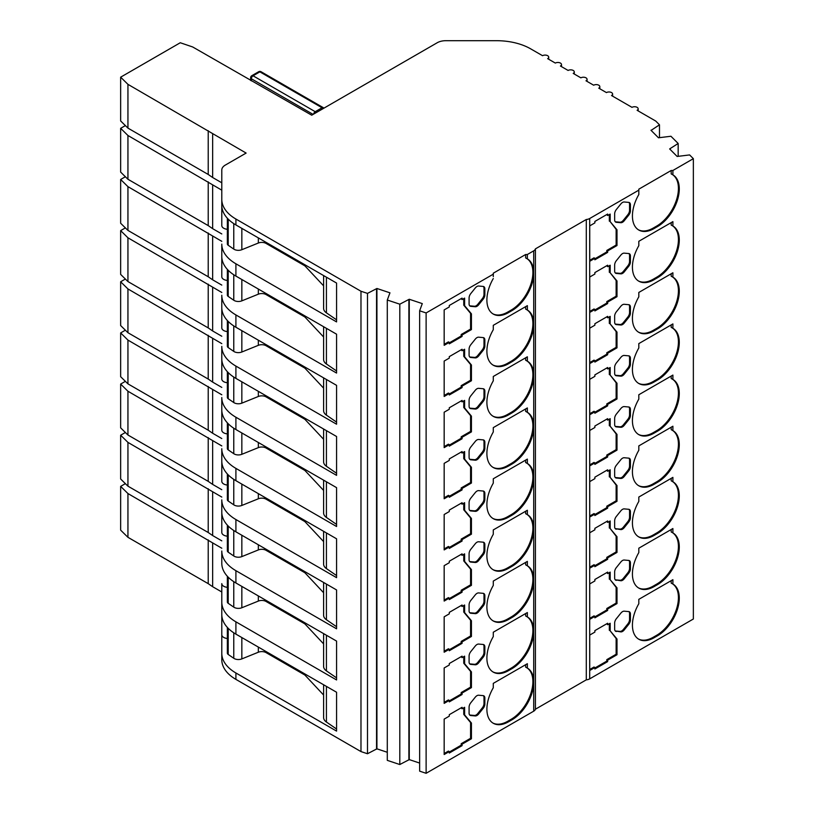 <?xml version="1.0" encoding="UTF-8"?>
<svg xmlns="http://www.w3.org/2000/svg" width="814" height="814" viewBox="0 0 814 814"><rect width="100%" height="100%" fill="white"/><g stroke="black" fill="none" stroke-linecap="round" stroke-linejoin="round"><path stroke-width="1.22" d="M672.893 584.045A30.718 17.735 -60 0 1 672.924 584.055A30.718 17.735 -60 0 1 679.283 598.117A30.718 17.735 -60 0 1 657.559 635.744L654.151 637.708A30.718 17.735 -60 0 1 638.797 639.234A30.718 17.735 -60 0 1 638.817 603.713L638.817 599.348L672.893 579.68L672.893 584.045L671.194 583.109L671.194 580.657M638.369 638.98A30.718 17.735 120 0 0 653.296 637.22L656.705 635.256A30.718 17.735 120 0 0 678.428 597.629A30.718 17.735 120 0 0 672.354 583.74M476.963 695.685A4.823 2.778 120 0 0 475.264 697.191L470.787 702.757A4.823 2.778 120 0 0 469.088 707.152L469.088 713.115A4.823 2.778 120 0 0 470.085 715.323A4.823 2.778 120 0 0 470.787 715.537L475.264 715.933A4.823 2.778 120 0 0 478.673 713.97L483.14 708.404A4.823 2.778 120 0 0 484.849 704.018L484.849 698.056A4.823 2.778 120 0 0 483.842 695.848A4.823 2.778 120 0 0 483.14 695.624L478.673 695.227A4.823 2.778 120 0 0 476.963 695.685M227.36 638.481A6.502 3.755 180 0 1 223.697 637.413A6.502 3.755 180 0 1 221.795 634.757L221.795 659.706A48.189 27.818 180 0 0 235.907 679.375L235.907 672.985L336.569 731.104L336.569 692.246L235.907 634.126L235.907 621.835L336.569 679.955L336.569 641.096L235.907 582.977L235.907 570.685L336.569 628.805L336.569 589.947L235.907 531.827L235.907 519.536L336.569 577.655L336.569 538.797L235.907 480.677L235.907 468.386L336.569 526.505L336.569 487.647L235.907 429.538L235.907 417.236L336.569 475.356L336.569 436.497L235.907 378.388L235.907 366.086L336.569 424.206L336.569 385.348L235.907 327.238L235.907 314.937L336.569 373.056L336.569 334.198L235.907 276.088L235.907 263.787L336.569 321.906L336.569 283.058L235.907 224.939L235.907 219.037L360.978 291.249L367.49 293.396L376.923 288.482L376.923 748.829L367.49 753.744L360.978 751.587L235.907 679.375M227.36 587.332A6.502 3.755 180 0 1 223.697 586.263A6.502 3.755 180 0 1 221.795 583.618L221.795 634.757M233.771 632.814L233.771 658.282A6.024 3.48 0 0 0 234.117 658.506A6.024 3.48 0 0 0 241.839 658.902L241.839 637.555M672.893 532.895A30.718 17.735 -60 0 1 672.924 532.905A30.718 17.735 -60 0 1 679.283 546.967A30.718 17.735 -60 0 1 657.559 584.594L654.151 586.558A30.718 17.735 -60 0 1 638.797 588.084A30.718 17.735 -60 0 1 638.817 552.564L638.817 548.198L672.893 528.53L672.893 532.895L671.194 531.959L671.194 529.507M638.369 587.83A30.718 17.735 120 0 0 653.296 586.07L656.705 584.106A30.718 17.735 120 0 0 678.428 546.479A30.718 17.735 120 0 0 672.354 532.59M476.963 644.535A4.823 2.778 120 0 0 475.264 646.041L470.787 651.607A4.823 2.778 120 0 0 469.088 656.003L469.088 661.965A4.823 2.778 120 0 0 470.085 664.173A4.823 2.778 120 0 0 470.787 664.387L475.264 664.784A4.823 2.778 120 0 0 478.673 662.82L483.14 657.254A4.823 2.778 120 0 0 484.849 652.869L484.849 646.906A4.823 2.778 120 0 0 483.842 644.698A4.823 2.778 120 0 0 483.14 644.474L478.673 644.078A4.823 2.778 120 0 0 476.963 644.535M221.795 630.341L221.795 583.618M233.771 581.664L233.771 607.132A6.024 3.48 0 0 0 234.117 607.356A6.024 3.48 0 0 0 241.839 607.753L241.839 586.406M672.893 481.746A30.718 17.735 -60 0 1 672.924 481.756A30.718 17.735 -60 0 1 679.283 495.818A30.718 17.735 -60 0 1 657.559 533.445L654.151 535.409A30.718 17.735 -60 0 1 638.797 536.935A30.718 17.735 -60 0 1 638.817 501.414L638.817 497.049L672.893 477.38L672.893 481.746L671.194 480.809L671.194 478.357M638.369 536.68A30.718 17.735 120 0 0 653.296 534.92L656.705 532.956A30.718 17.735 120 0 0 678.428 495.329A30.718 17.735 120 0 0 672.354 481.44M476.963 593.386A4.823 2.778 120 0 0 475.264 594.902L470.787 600.457A4.823 2.778 120 0 0 469.088 604.853L469.088 610.815A4.823 2.778 120 0 0 470.085 613.023A4.823 2.778 120 0 0 470.787 613.237L475.264 613.634A4.823 2.778 120 0 0 478.673 611.67L483.14 606.104A4.823 2.778 120 0 0 484.849 601.719L484.849 595.756A4.823 2.778 120 0 0 483.842 593.548A4.823 2.778 120 0 0 483.14 593.325L478.673 592.928A4.823 2.778 120 0 0 476.963 593.386M227.36 536.182A6.502 3.755 180 0 1 223.697 535.113A6.502 3.755 180 0 1 221.795 532.468L221.795 512.159L221.795 532.468M233.771 530.514L233.771 555.982A6.024 3.48 0 0 0 234.117 556.206A6.024 3.48 0 0 0 241.839 556.603L241.839 535.256M672.893 430.596A30.718 17.735 -60 0 1 672.924 430.606A30.718 17.735 -60 0 1 679.283 444.668A30.718 17.735 -60 0 1 657.559 482.295L654.151 484.259A30.718 17.735 -60 0 1 638.797 485.785A30.718 17.735 -60 0 1 638.817 450.264L638.817 445.899L672.893 426.231L672.893 430.596L671.194 429.67L671.194 427.208M638.369 485.531A30.718 17.735 120 0 0 653.296 483.77L656.705 481.807A30.718 17.735 120 0 0 678.428 444.179A30.718 17.735 120 0 0 672.354 430.291M476.963 542.236A4.823 2.778 120 0 0 475.264 543.752L470.787 549.308A4.823 2.778 120 0 0 469.088 553.703L469.088 559.666A4.823 2.778 120 0 0 470.085 561.874A4.823 2.778 120 0 0 470.787 562.087L475.264 562.484A4.823 2.778 120 0 0 478.673 560.52L483.14 554.955A4.823 2.778 120 0 0 484.849 550.569L484.849 544.607A4.823 2.778 120 0 0 483.842 542.399A4.823 2.778 120 0 0 483.14 542.175L478.673 541.778A4.823 2.778 120 0 0 476.963 542.236M227.36 485.032A6.502 3.755 180 0 1 223.697 483.974A6.502 3.755 180 0 1 221.795 481.318L221.795 461.009L221.795 481.318M233.771 479.365L233.771 504.833A6.024 3.48 0 0 0 234.117 505.056A6.024 3.48 0 0 0 241.839 505.453L241.839 484.106M672.893 379.446A30.718 17.735 -60 0 1 672.924 379.456A30.718 17.735 -60 0 1 679.283 393.518A30.718 17.735 -60 0 1 657.559 431.145L654.151 433.109A30.718 17.735 -60 0 1 638.797 434.635A30.718 17.735 -60 0 1 638.817 399.114L638.817 394.749L672.893 375.081L672.893 379.446L671.194 378.52L671.194 376.068M638.369 434.381A30.718 17.735 120 0 0 653.296 432.621L656.705 430.657A30.718 17.735 120 0 0 678.428 393.03A30.718 17.735 120 0 0 672.354 379.141M476.963 491.086A4.823 2.778 120 0 0 475.264 492.602L470.787 498.158A4.823 2.778 120 0 0 469.088 502.553L469.088 508.516A4.823 2.778 120 0 0 470.085 510.724A4.823 2.778 120 0 0 470.787 510.938L475.264 511.334A4.823 2.778 120 0 0 478.673 509.371L483.14 503.805A4.823 2.778 120 0 0 484.849 499.42L484.849 493.457A4.823 2.778 120 0 0 483.842 491.249A4.823 2.778 120 0 0 483.14 491.035L478.673 490.628A4.823 2.778 120 0 0 476.963 491.086M227.36 433.882A6.502 3.755 180 0 1 223.697 432.824A6.502 3.755 180 0 1 221.795 430.168L221.795 409.859L221.795 430.168M233.771 428.215L233.771 453.693A6.024 3.48 0 0 0 234.117 453.917A6.024 3.48 0 0 0 241.839 454.304L241.839 432.956M672.893 328.296A30.718 17.735 -60 0 1 672.924 328.307A30.718 17.735 -60 0 1 679.283 342.379A30.718 17.735 -60 0 1 657.559 379.996L654.151 381.969A30.718 17.735 -60 0 1 638.797 383.486A30.718 17.735 -60 0 1 638.817 347.965L638.817 343.6L672.893 323.931L672.893 328.296L671.194 327.37L671.194 324.918M638.369 383.231A30.718 17.735 120 0 0 653.296 381.471L656.705 379.507A30.718 17.735 120 0 0 678.428 341.88A30.718 17.735 120 0 0 672.354 327.991M476.963 439.936A4.823 2.778 120 0 0 475.264 441.453L470.787 447.008A4.823 2.778 120 0 0 469.088 451.404L469.088 457.366A4.823 2.778 120 0 0 470.085 459.574A4.823 2.778 120 0 0 470.787 459.788L475.264 460.195A4.823 2.778 120 0 0 478.673 458.221L483.14 452.655A4.823 2.778 120 0 0 484.849 448.27L484.849 442.307A4.823 2.778 120 0 0 483.842 440.099A4.823 2.778 120 0 0 483.14 439.886L478.673 439.479A4.823 2.778 120 0 0 476.963 439.936M227.36 382.733A6.502 3.755 180 0 1 223.697 381.674A6.502 3.755 180 0 1 221.795 379.019L221.795 358.709L221.795 379.019M233.771 377.065L233.771 402.543A6.024 3.48 0 0 0 234.117 402.767A6.024 3.48 0 0 0 241.839 403.154L241.839 381.807M672.893 277.147A30.718 17.735 -60 0 1 672.924 277.157A30.718 17.735 -60 0 1 679.283 291.229A30.718 17.735 -60 0 1 657.559 328.846L654.151 330.82A30.718 17.735 -60 0 1 638.797 332.336A30.718 17.735 -60 0 1 638.817 296.815L638.817 292.45L672.893 272.782L672.893 277.147L671.194 276.221L671.194 273.769M638.369 332.081A30.718 17.735 120 0 0 653.296 330.321L656.705 328.357A30.718 17.735 120 0 0 678.428 290.73A30.718 17.735 120 0 0 672.354 276.841M476.963 388.787A4.823 2.778 120 0 0 475.264 390.303L470.787 395.858A4.823 2.778 120 0 0 469.088 400.254L469.088 406.217A4.823 2.778 120 0 0 470.085 408.425A4.823 2.778 120 0 0 470.787 408.638L475.264 409.045A4.823 2.778 120 0 0 478.673 407.071L483.14 401.506A4.823 2.778 120 0 0 484.849 397.12L484.849 391.158A4.823 2.778 120 0 0 483.842 388.95A4.823 2.778 120 0 0 483.14 388.736L478.673 388.329A4.823 2.778 120 0 0 476.963 388.787M227.36 331.583A6.502 3.755 180 0 1 223.697 330.525A6.502 3.755 180 0 1 221.795 327.869L221.795 307.56L221.795 327.869M233.771 325.915L233.771 351.394A6.024 3.48 0 0 0 234.117 351.617A6.024 3.48 0 0 0 241.839 352.004L241.839 330.657M672.893 225.997A30.718 17.735 -60 0 1 672.924 226.007A30.718 17.735 -60 0 1 679.283 240.079A30.718 17.735 -60 0 1 657.559 277.696L654.151 279.67A30.718 17.735 -60 0 1 638.797 281.186A30.718 17.735 -60 0 1 638.817 245.665L638.817 241.3L672.893 221.632L672.893 225.997L671.194 225.071L671.194 222.619M638.369 280.932A30.718 17.735 120 0 0 653.296 279.171L656.705 277.208A30.718 17.735 120 0 0 678.428 239.581A30.718 17.735 120 0 0 672.354 225.692M476.963 337.637A4.823 2.778 120 0 0 475.264 339.153L470.787 344.719A4.823 2.778 120 0 0 469.088 349.104L469.088 355.067A4.823 2.778 120 0 0 470.085 357.275A4.823 2.778 120 0 0 470.787 357.488L475.264 357.895A4.823 2.778 120 0 0 478.673 355.922L483.14 350.356A4.823 2.778 120 0 0 484.849 345.97L484.849 340.008A4.823 2.778 120 0 0 483.842 337.8A4.823 2.778 120 0 0 483.14 337.586L478.673 337.179A4.823 2.778 120 0 0 476.963 337.637M227.36 280.433A6.502 3.755 180 0 1 223.697 279.375A6.502 3.755 180 0 1 221.795 276.719L221.795 256.41L221.795 276.719M233.771 274.766L233.771 300.244A6.024 3.48 0 0 0 234.117 300.468A6.024 3.48 0 0 0 241.839 300.854L241.839 279.507M672.893 170.482L672.893 174.847L671.194 173.921L671.194 170.482L672.893 170.482L693.355 158.669L689.611 154.925L677.156 156.461L669.637 148.931L678.164 143.478L670.94 136.253L658.495 137.79L650.966 130.26L651.597 130.057L651.597 130.891M672.893 174.847A30.718 17.735 -60 0 1 672.924 174.868A30.718 17.735 -60 0 1 679.283 188.929A30.718 17.735 -60 0 1 657.559 226.546L654.151 228.52A30.718 17.735 -60 0 1 638.797 230.036A30.718 17.735 -60 0 1 638.817 194.515L638.817 189.174L671.194 170.482M638.369 229.782A30.718 17.735 120 0 0 653.296 228.022L656.705 226.058A30.718 17.735 120 0 0 678.428 188.431A30.718 17.735 120 0 0 672.354 174.542M476.963 286.487A4.823 2.778 120 0 0 475.264 288.003L470.787 293.569A4.823 2.778 120 0 0 469.088 297.955L469.088 303.917A4.823 2.778 120 0 0 470.085 306.125A4.823 2.778 120 0 0 470.787 306.339L475.264 306.746A4.823 2.778 120 0 0 478.673 304.772L483.14 299.216A4.823 2.778 120 0 0 484.849 294.821L484.849 288.858A4.823 2.778 120 0 0 483.842 286.65A4.823 2.778 120 0 0 483.14 286.436L478.673 286.029A4.823 2.778 120 0 0 476.963 286.487M227.36 229.283A6.502 3.755 180 0 1 223.697 228.225A6.502 3.755 180 0 1 221.795 225.57L221.795 205.26L221.795 225.57M233.771 223.616L233.771 249.094A6.024 3.48 0 0 0 234.117 249.318A6.024 3.48 0 0 0 241.839 249.705L241.839 228.358M525.651 306.644L525.651 309.096L527.36 310.022A30.718 17.735 -60 0 1 527.38 310.032L527.36 305.657L493.284 325.325L493.284 329.69A30.718 17.735 120 0 0 493.253 365.211A30.718 17.735 120 0 0 508.618 363.695L512.026 361.721A30.718 17.735 120 0 0 533.719 325.335L533.719 711.171L426.119 773.3L426.119 312.952L493.284 274.176L493.284 273.199L525.651 254.507L527.36 254.507L533.719 250.834L533.719 325.335M235.907 219.037A48.189 27.818 0 0 1 221.795 199.359L221.795 169.994A12.047 6.96 180 0 1 225.325 165.079L246.123 153.073L127.94 84.341L120.645 77.177L180.27 42.745L192.684 46.968L311.721 115.201L437.23 42.735A12.047 6.96 180 0 1 445.746 40.7L496.601 40.7A48.189 27.818 0 0 1 530.677 48.85L542.551 55.698A3.612 2.086 180 0 1 546.489 55.25A3.612 2.086 180 0 1 548.717 57.173A3.612 2.086 180 0 1 547.659 58.649L555.331 63.075A3.612 2.086 180 0 1 559.269 62.627A3.612 2.086 180 0 1 561.497 64.55A3.612 2.086 180 0 1 560.439 66.026L568.111 70.452A3.612 2.086 180 0 1 572.049 70.004A3.612 2.086 180 0 1 574.277 71.927A3.612 2.086 180 0 1 573.219 73.402L580.881 77.839A3.612 2.086 180 0 1 584.818 77.381A3.612 2.086 180 0 1 587.057 79.314A3.612 2.086 180 0 1 585.999 80.79L593.66 85.216A3.612 2.086 180 0 1 597.598 84.758A3.612 2.086 180 0 1 599.826 86.691A3.612 2.086 180 0 1 598.768 88.166L606.44 92.593A3.612 2.086 180 0 1 610.378 92.135A3.612 2.086 180 0 1 612.606 94.068A3.612 2.086 180 0 1 611.548 95.543L632 107.346A3.612 2.086 180 0 1 635.938 106.888A3.612 2.086 180 0 1 638.166 108.822A3.612 2.086 180 0 1 637.108 110.297L655.748 121.062L659.482 124.817L651.597 130.057M399.806 304.182L409.259 299.257L409.259 759.604L399.806 764.529L399.806 304.182L387.291 300.02L389.957 292.826L376.923 288.482M426.119 773.3L419.637 771.143L419.637 310.795L422.293 303.602L409.259 299.257M419.637 310.795L426.119 312.952M638.817 190.15L589.702 218.508A6.024 3.48 180 0 1 586.294 219.495L535.419 248.87A6.024 3.48 180 0 1 533.719 250.834M589.702 218.508L589.702 678.856L693.355 619.006L693.355 158.669M616.992 245.543L607.651 250.936L607.651 252.411L594.871 259.788L594.871 258.313L589.743 261.274L589.743 225.865L594.871 222.904L594.871 221.428L607.651 214.051L607.651 215.527L610.174 214.072L610.174 221.642L616.992 229.802L616.992 245.543L616.137 245.055L616.137 229.314L616.992 229.802M616.351 222.303A4.823 2.778 -60 0 1 615.649 222.08A4.823 2.778 -60 0 1 614.651 219.882L614.651 213.909A4.823 2.778 -60 0 1 616.351 209.524L620.828 203.958A4.823 2.778 -60 0 1 624.236 201.994L628.703 202.391A4.823 2.778 -60 0 1 629.415 202.605A4.823 2.778 -60 0 1 630.412 204.813L630.412 210.775A4.823 2.778 -60 0 1 628.703 215.171L624.236 220.736A4.823 2.778 -60 0 1 620.828 222.7L616.351 222.303L615.506 221.805L619.973 222.212A4.823 2.778 120 0 0 623.382 220.238L627.859 214.682A4.823 2.778 120 0 0 629.558 210.287L629.558 204.324A4.823 2.778 120 0 0 628.947 202.432M616.992 296.693L607.651 302.086L607.651 303.561L594.871 310.938L594.871 309.462L589.743 312.423L589.743 277.014L594.871 274.053L594.871 272.578L607.651 265.201L607.651 266.677L610.174 265.222L610.174 272.792L616.992 280.952L616.992 296.693L616.137 296.204L616.137 280.464L616.992 280.952M616.351 273.453A4.823 2.778 -60 0 1 615.649 273.229A4.823 2.778 -60 0 1 614.651 271.021L614.651 265.059A4.823 2.778 -60 0 1 616.351 260.673L620.828 255.108A4.823 2.778 -60 0 1 624.236 253.144L628.703 253.541A4.823 2.778 -60 0 1 629.415 253.754A4.823 2.778 -60 0 1 630.412 255.962L630.412 261.925A4.823 2.778 -60 0 1 628.703 266.32L624.236 271.886A4.823 2.778 -60 0 1 620.828 273.85L616.351 273.453L615.506 272.955L619.973 273.362A4.823 2.778 120 0 0 623.382 271.388L627.859 265.822A4.823 2.778 120 0 0 629.558 261.436L629.558 255.474A4.823 2.778 120 0 0 628.947 253.581M616.992 347.843L607.651 353.235L607.651 354.711L594.871 362.088L594.871 360.612L589.743 363.573L589.743 328.164L594.871 325.203L594.871 323.728L607.651 316.351L607.651 317.826L610.174 316.361L610.174 323.941L616.992 332.102L616.992 347.843L616.137 347.354L616.137 331.613L616.992 332.102M616.351 324.603A4.823 2.778 -60 0 1 615.649 324.379A4.823 2.778 -60 0 1 614.651 322.171L614.651 316.208A4.823 2.778 -60 0 1 616.351 311.823L620.828 306.257A4.823 2.778 -60 0 1 624.236 304.294L628.703 304.69A4.823 2.778 -60 0 1 629.415 304.904A4.823 2.778 -60 0 1 630.412 307.112L630.412 313.075A4.823 2.778 -60 0 1 628.703 317.47L624.236 323.036A4.823 2.778 -60 0 1 620.828 325L616.351 324.603L615.506 324.104L619.973 324.511A4.823 2.778 120 0 0 623.382 322.537L627.859 316.972A4.823 2.778 120 0 0 629.558 312.586L629.558 306.624A4.823 2.778 120 0 0 628.947 304.731M616.992 398.992L607.651 404.385L607.651 405.86L594.871 413.237L594.871 411.762L589.743 414.723L589.743 379.314L594.871 376.353L594.871 374.878L607.651 367.501L607.651 368.976L610.174 367.511L610.174 375.091L616.992 383.252L616.992 398.992L616.137 398.504L616.137 382.763L616.992 383.252M616.351 375.753A4.823 2.778 -60 0 1 615.649 375.529A4.823 2.778 -60 0 1 614.651 373.321L614.651 367.358A4.823 2.778 -60 0 1 616.351 362.973L620.828 357.407A4.823 2.778 -60 0 1 624.236 355.443L628.703 355.84A4.823 2.778 -60 0 1 629.415 356.054A4.823 2.778 -60 0 1 630.412 358.262L630.412 364.224A4.823 2.778 -60 0 1 628.703 368.62L624.236 374.186A4.823 2.778 -60 0 1 620.828 376.149L616.351 375.753L615.506 375.254L619.973 375.661A4.823 2.778 120 0 0 623.382 373.687L627.859 368.121A4.823 2.778 120 0 0 629.558 363.736L629.558 357.773A4.823 2.778 120 0 0 628.947 355.881M616.992 450.142L607.651 455.535L607.651 457.01L594.871 464.387L594.871 462.912L589.743 465.873L589.743 430.464L594.871 427.503L594.871 426.027L607.651 418.65L607.651 420.126L610.174 418.661L610.174 426.241L616.992 434.401L616.992 450.142L616.137 449.654L616.137 433.913L616.992 434.401M616.351 426.902A4.823 2.778 -60 0 1 615.649 426.678A4.823 2.778 -60 0 1 614.651 424.47L614.651 418.508A4.823 2.778 -60 0 1 616.351 414.123L620.828 408.557A4.823 2.778 -60 0 1 624.236 406.593L628.703 406.99A4.823 2.778 -60 0 1 629.415 407.204A4.823 2.778 -60 0 1 630.412 409.411L630.412 415.374A4.823 2.778 -60 0 1 628.703 419.77L624.236 425.325A4.823 2.778 -60 0 1 620.828 427.299L616.351 426.902L615.506 426.404L619.973 426.801A4.823 2.778 120 0 0 623.382 424.837L627.859 419.271A4.823 2.778 120 0 0 629.558 414.886L629.558 408.923A4.823 2.778 120 0 0 628.947 407.031M616.992 501.292L607.651 506.684L607.651 508.16L594.871 515.537L594.871 514.061L589.743 517.022L589.743 481.613L594.871 478.652L594.871 477.177L607.651 469.8L607.651 471.275L610.174 469.81L610.174 477.391L616.992 485.551L616.992 501.292L616.137 500.803L616.137 485.063L616.992 485.551M616.351 478.052A4.823 2.778 -60 0 1 615.649 477.828A4.823 2.778 -60 0 1 614.651 475.62L614.651 469.658A4.823 2.778 -60 0 1 616.351 465.272L620.828 459.707A4.823 2.778 -60 0 1 624.236 457.743L628.703 458.14A4.823 2.778 -60 0 1 629.415 458.353A4.823 2.778 -60 0 1 630.412 460.561L630.412 466.524A4.823 2.778 -60 0 1 628.703 470.919L624.236 476.475A4.823 2.778 -60 0 1 620.828 478.449L616.351 478.052L615.506 477.553L619.973 477.95A4.823 2.778 120 0 0 623.382 475.987L627.859 470.421A4.823 2.778 120 0 0 629.558 466.035L629.558 460.073A4.823 2.778 120 0 0 628.947 458.18M616.992 552.441L607.651 557.834L607.651 559.31L594.871 566.686L594.871 565.211L589.743 568.172L589.743 532.763L594.871 529.802L594.871 528.327L607.651 520.95L607.651 522.425L610.174 520.96L610.174 528.54L616.992 536.701L616.992 552.441L616.137 551.943L616.137 536.212L616.992 536.701M616.351 529.192A4.823 2.778 -60 0 1 615.649 528.978A4.823 2.778 -60 0 1 614.651 526.77L614.651 520.807A4.823 2.778 -60 0 1 616.351 516.422L620.828 510.856A4.823 2.778 -60 0 1 624.236 508.892L628.703 509.289A4.823 2.778 -60 0 1 629.415 509.503A4.823 2.778 -60 0 1 630.412 511.711L630.412 517.673A4.823 2.778 -60 0 1 628.703 522.069L624.236 527.625A4.823 2.778 -60 0 1 620.828 529.599L615.506 528.703L619.973 529.1A4.823 2.778 120 0 0 623.382 527.136L627.859 521.571A4.823 2.778 120 0 0 629.558 517.185L629.558 511.223A4.823 2.778 120 0 0 628.947 509.32M616.992 603.591L607.651 608.984L607.651 610.459L594.871 617.836L594.871 616.361L589.743 619.322L589.743 583.913L594.871 580.952L594.871 579.476L607.651 572.1L607.651 573.575L610.174 572.11L610.174 579.69L616.992 587.85L616.992 603.591L616.137 603.093L616.137 587.362L616.992 587.85M616.351 580.341A4.823 2.778 -60 0 1 615.649 580.128A4.823 2.778 -60 0 1 614.651 577.92L614.651 571.957A4.823 2.778 -60 0 1 616.351 567.572L620.828 562.006A4.823 2.778 -60 0 1 624.236 560.032L628.703 560.439A4.823 2.778 -60 0 1 629.415 560.653A4.823 2.778 -60 0 1 630.412 562.861L630.412 568.823A4.823 2.778 -60 0 1 628.703 573.219L624.236 578.774A4.823 2.778 -60 0 1 620.828 580.748L615.506 579.853L619.973 580.25A4.823 2.778 120 0 0 623.382 578.286L627.859 572.72A4.823 2.778 120 0 0 629.558 568.335L629.558 562.372A4.823 2.778 120 0 0 628.947 560.47M616.992 654.741L607.651 660.134L607.651 661.609L594.871 668.986L594.871 667.511L589.743 670.471L589.743 635.062L594.871 632.102L594.871 630.626L607.651 623.249L607.651 624.725L610.174 623.259L610.174 630.84L616.992 639L616.992 654.741L616.137 654.242L616.137 638.512L616.992 639M616.351 631.491A4.823 2.778 -60 0 1 615.649 631.277A4.823 2.778 -60 0 1 614.651 629.069L614.651 623.107A4.823 2.778 -60 0 1 616.351 618.721L620.828 613.156A4.823 2.778 -60 0 1 624.236 611.182L628.703 611.589A4.823 2.778 -60 0 1 629.415 611.802A4.823 2.778 -60 0 1 630.412 614.01L630.412 619.973A4.823 2.778 -60 0 1 628.703 624.369L624.236 629.924A4.823 2.778 -60 0 1 620.828 631.898L615.506 631.003L619.973 631.399A4.823 2.778 120 0 0 623.382 629.436L627.859 623.87A4.823 2.778 120 0 0 629.558 619.485L629.558 613.522A4.823 2.778 120 0 0 628.947 611.619M535.419 248.87L535.419 709.208L586.294 679.843L586.294 219.495M525.651 254.507L525.651 257.946L527.36 258.872L527.36 254.507M492.836 313.807A30.718 17.735 120 0 0 507.763 312.047L511.172 310.083A30.718 17.735 120 0 0 531.155 283.282A30.718 17.735 120 0 0 526.821 258.567M493.284 276.628L493.284 274.176M493.284 685.826L493.284 687.738A30.718 17.735 120 0 0 493.253 723.259A30.718 17.735 120 0 0 508.618 721.733L512.026 719.769A30.718 17.735 120 0 0 533.719 683.373M493.284 687.738L493.284 683.373L527.36 663.705L527.36 668.07A30.718 17.735 -60 0 1 527.38 668.08A30.718 17.735 -60 0 1 533.719 680.942M493.284 634.676L493.284 636.589A30.718 17.735 120 0 0 493.253 672.11A30.718 17.735 120 0 0 508.618 670.583L512.026 668.62A30.718 17.735 120 0 0 533.719 632.224M493.284 636.589L493.284 632.224L527.36 612.555L527.36 616.92A30.718 17.735 -60 0 1 527.38 616.931A30.718 17.735 -60 0 1 533.719 629.792M493.284 583.526L493.284 585.439A30.718 17.735 120 0 0 493.253 620.96A30.718 17.735 120 0 0 508.618 619.434L512.026 617.47A30.718 17.735 120 0 0 533.719 581.074M493.284 585.439L493.284 581.074L527.36 561.406L527.36 565.771A30.718 17.735 -60 0 1 527.38 565.781A30.718 17.735 -60 0 1 533.719 578.642M493.284 532.376L493.284 534.289A30.718 17.735 120 0 0 493.253 569.81A30.718 17.735 120 0 0 508.618 568.284L512.026 566.32A30.718 17.735 120 0 0 533.719 529.924M493.284 534.289L493.284 529.924L527.36 510.256L527.36 514.621A30.718 17.735 -60 0 1 527.38 514.631A30.718 17.735 -60 0 1 533.719 527.492M493.284 481.227L493.284 483.14A30.718 17.735 120 0 0 493.253 518.66A30.718 17.735 120 0 0 508.618 517.134L512.026 515.17A30.718 17.735 120 0 0 533.719 478.774M493.284 483.14L493.284 478.774L527.36 459.106L527.36 463.471A30.718 17.735 -60 0 1 527.38 463.481A30.718 17.735 -60 0 1 533.719 476.343M493.284 430.077L493.284 431.99A30.718 17.735 120 0 0 493.253 467.511A30.718 17.735 120 0 0 508.618 465.984L512.026 464.021A30.718 17.735 120 0 0 533.719 427.625M493.284 431.99L493.284 427.625L527.36 407.956L527.36 412.322A30.718 17.735 -60 0 1 527.38 412.332A30.718 17.735 -60 0 1 533.719 425.193M493.284 378.927L493.284 380.84A30.718 17.735 120 0 0 493.253 416.361A30.718 17.735 120 0 0 508.618 414.845L512.026 412.871A30.718 17.735 120 0 0 533.719 376.475M493.284 380.84L493.284 376.475L527.36 356.807L527.36 361.172A30.718 17.735 -60 0 1 527.38 361.182A30.718 17.735 -60 0 1 533.719 374.043M527.38 310.032A30.718 17.735 -60 0 1 533.719 322.893M493.284 278.541A30.718 17.735 120 0 0 493.253 314.062A30.718 17.735 120 0 0 508.618 312.545L512.026 310.572A30.718 17.735 120 0 0 533.719 274.186M464.611 298.107L462.057 299.583L462.057 298.107L449.277 305.484L449.277 306.959L444.169 309.91L444.169 345.319L449.277 342.368L449.277 343.844L462.057 336.467L462.057 334.992L471.428 329.589L471.428 313.848L464.611 305.688L464.611 298.107M464.611 349.257L462.057 350.732L462.057 349.257L449.277 356.634L449.277 358.109L444.169 361.06L444.169 396.469L449.277 393.518L449.277 394.994L462.057 387.617L462.057 386.141L471.428 380.738L471.428 364.998L464.611 356.837L464.611 349.257M464.611 400.407L462.057 401.882L462.057 400.407L449.277 407.783L449.277 409.259L444.169 412.21L444.169 447.619L449.277 444.668L449.277 446.143L462.057 438.766L462.057 437.291L471.428 431.888L471.428 416.147L464.611 407.977L464.611 400.407M464.611 451.556L462.057 453.032L462.057 451.556L449.277 458.933L449.277 460.409L444.169 463.359L444.169 498.768L449.277 495.818L449.277 497.293L462.057 489.916L462.057 488.441L471.428 483.038L471.428 467.297L464.611 459.127L464.611 451.556M464.611 502.706L462.057 504.181L462.057 502.706L449.277 510.083L449.277 511.558L444.169 514.509L444.169 549.918L449.277 546.967L449.277 548.443L462.057 541.066L462.057 539.59L471.428 534.188L471.428 518.447L464.611 510.276L464.611 502.706M464.611 553.856L462.057 555.331L462.057 553.856L449.277 561.233L449.277 562.708L444.169 565.659L444.169 601.068L449.277 598.117L449.277 599.592L462.057 592.216L462.057 590.74L471.428 585.337L471.428 569.596L464.611 561.426L464.611 553.856M464.611 605.006L462.057 606.481L462.057 605.006L449.277 612.382L449.277 613.858L444.169 616.809L444.169 652.218L449.277 649.267L449.277 650.742L462.057 643.365L462.057 641.89L471.428 636.477L471.428 620.746L464.611 612.576L464.611 605.006M464.611 656.155L462.057 657.631L462.057 656.155L449.277 663.532L449.277 665.007L444.169 667.958L444.169 703.367L449.277 700.416L449.277 701.892L462.057 694.515L462.057 693.04L471.428 687.626L471.428 671.896L464.611 663.725L464.611 656.155M464.611 707.305L462.057 708.78L462.057 707.305L449.277 714.682L449.277 716.157L444.169 719.108L444.169 754.517L449.277 751.566L449.277 753.042L462.057 745.665L462.057 744.189L471.428 738.776L471.428 723.046L464.611 714.875L464.611 707.305M360.978 291.249L360.978 751.587M221.795 199.359L221.795 205.26A48.189 27.818 0 0 0 235.907 224.939M235.907 570.685A48.189 27.818 0 0 1 221.795 551.017L221.795 563.308A48.189 27.818 0 0 0 235.907 582.977M235.907 519.536A48.189 27.818 0 0 1 221.795 499.867L221.795 512.159A48.189 27.818 0 0 0 235.907 531.827M235.907 468.386A48.189 27.818 0 0 1 221.795 448.718L221.795 461.009A48.189 27.818 0 0 0 235.907 480.677M235.907 417.236A48.189 27.818 0 0 1 221.795 397.568L221.795 409.859A48.189 27.818 0 0 0 235.907 429.538M235.907 366.086A48.189 27.818 0 0 1 221.795 346.418L221.795 358.709A48.189 27.818 0 0 0 235.907 378.388M235.907 314.937A48.189 27.818 0 0 1 221.795 295.268L221.795 307.56A48.189 27.818 0 0 0 235.907 327.238M235.907 263.787A48.189 27.818 0 0 1 221.795 244.119L221.795 256.41A48.189 27.818 0 0 0 235.907 276.088M212.658 133.75L212.658 177.523L221.795 182.794M127.94 84.341L127.94 128.113L208.221 174.461L208.221 130.688M127.94 128.113L120.645 120.95L120.645 77.177M659.482 124.817L659.482 137.535M589.702 678.856A6.024 3.48 180 0 1 586.294 679.843M607.651 252.411L606.796 251.923L606.796 250.447L607.651 250.936M606.796 250.447L616.137 245.055M616.137 229.314L610.174 221.642M609.33 221.154L609.33 214.56M606.796 214.54L607.651 215.527M594.871 258.313L594.016 257.824L589.743 260.297M594.871 258.811L606.796 251.923M535.419 709.208A6.024 3.48 180 0 1 533.719 711.171M527.36 258.872A30.718 17.735 -60 0 1 527.38 258.883A30.718 17.735 -60 0 1 533.719 271.744M469.698 305.81A4.823 2.778 120 0 0 469.932 305.85L474.409 306.247A4.823 2.778 120 0 0 477.818 304.283L482.285 298.718A4.823 2.778 120 0 0 483.994 294.332L483.994 288.37A4.823 2.778 120 0 0 483.384 286.467M462.057 299.583L461.202 298.606M471.428 329.589L470.573 329.09L470.573 313.359L463.756 305.189L463.756 298.606M463.756 305.189L464.611 305.688M470.573 313.359L471.428 313.848M462.057 336.467L461.202 335.978L461.202 334.503L470.573 329.09M461.202 334.503L462.057 334.992M449.277 342.867L461.202 335.978M449.277 342.368L448.422 341.88L444.169 344.342M367.49 293.396L367.49 753.744M336.569 319.831L326.424 312.851L326.424 277.198M323.606 275.57L323.606 308.374A12.047 6.96 0 0 0 326.424 312.851M323.606 285.846L305.311 266.29A6.024 3.48 0 0 0 304.263 265.486L266.056 243.417A6.024 3.48 0 0 0 258.343 243.03L241.839 249.705M233.771 249.094L228.205 245.268L228.205 219.129M227.36 218.244L227.36 243.925A3.612 2.086 0 0 0 228.205 245.268M208.221 174.461L212.658 177.523M376.556 288.848L376.556 749.185M409.259 759.604L419.637 763.064M376.923 748.829L387.291 752.278M670.268 149.562L670.268 148.718M408.893 759.971L408.893 299.623M678.164 156.207L678.164 143.478M387.291 300.02L387.291 760.357L399.806 764.529M125.376 125.59L120.645 128.327L127.94 135.49L221.795 190.171M492.836 364.957A30.718 17.735 120 0 0 507.763 363.197L511.172 361.233A30.718 17.735 120 0 0 531.155 334.422A30.718 17.735 120 0 0 526.821 309.717M493.284 327.777L493.284 329.69M212.658 184.9L212.658 228.673L221.795 233.944M127.94 135.49L127.94 179.263L208.221 225.61L208.221 181.837M127.94 179.263L120.645 172.1L120.645 128.327M607.651 303.561L606.796 303.073L606.796 301.597L607.651 302.086M606.796 301.597L616.137 296.204M616.137 280.464L610.174 272.792M609.33 272.303L609.33 265.71M606.796 265.69L607.651 266.677M594.871 309.462L594.016 308.974L589.743 311.447M594.871 309.961L606.796 303.073M469.698 356.959A4.823 2.778 120 0 0 469.932 357L474.409 357.397A4.823 2.778 120 0 0 477.818 355.433L482.285 349.867A4.823 2.778 120 0 0 483.994 345.482L483.994 339.519A4.823 2.778 120 0 0 483.384 337.617M462.057 350.732L461.202 349.745M471.428 380.738L470.573 380.24L470.573 364.509L463.756 356.339L463.756 349.745M463.756 356.339L464.611 356.837M470.573 364.509L471.428 364.998M462.057 387.617L461.202 387.128L461.202 385.653L470.573 380.24M461.202 385.653L462.057 386.141M449.277 394.017L461.202 387.128M449.277 393.518L448.422 393.03L444.169 395.492M336.569 370.97L326.424 364L326.424 328.347M323.606 326.719L323.606 359.523A12.047 6.96 0 0 0 326.424 364M323.606 336.996L305.311 317.44A6.024 3.48 0 0 0 304.263 316.626L266.056 294.566A6.024 3.48 0 0 0 258.343 294.18L241.839 300.854M233.771 300.244L228.205 296.418L228.205 270.279M227.36 269.393L227.36 295.075A3.612 2.086 0 0 0 228.205 296.418M208.221 225.61L212.658 228.673M125.376 176.74L120.645 179.477L127.94 186.64L221.795 241.32M527.36 361.172L525.651 360.246L525.651 357.794M492.836 416.107A30.718 17.735 120 0 0 507.763 414.346L511.172 412.383A30.718 17.735 120 0 0 531.155 385.571A30.718 17.735 120 0 0 526.821 360.867M212.658 236.05L212.658 279.823L221.795 285.093M127.94 186.64L127.94 230.413L208.221 276.76L208.221 232.987M127.94 230.413L120.645 223.25L120.645 179.477M607.651 354.711L606.796 354.222L606.796 352.747L607.651 353.235M606.796 352.747L616.137 347.354M616.137 331.613L610.174 323.941M609.33 323.453L609.33 316.86M606.796 316.839L607.651 317.826M594.871 360.612L594.016 360.124L589.743 362.596M594.871 361.111L606.796 354.222M469.698 408.109A4.823 2.778 120 0 0 469.932 408.15L474.409 408.547A4.823 2.778 120 0 0 477.818 406.583L482.285 401.017A4.823 2.778 120 0 0 483.994 396.632L483.994 390.659A4.823 2.778 120 0 0 483.384 388.766M462.057 401.882L461.202 400.895M471.428 431.888L470.573 431.389L470.573 415.659L463.756 407.488L463.756 400.895M463.756 407.488L464.611 407.977M470.573 415.659L471.428 416.147M462.057 438.766L461.202 438.278L461.202 436.803L470.573 431.389M461.202 436.803L462.057 437.291M449.277 445.166L461.202 438.278M449.277 444.668L448.422 444.179L444.169 446.642M336.569 422.12L326.424 415.14L326.424 379.497M323.606 377.869L323.606 410.673A12.047 6.96 0 0 0 326.424 415.14M323.606 388.136L305.311 368.589A6.024 3.48 0 0 0 304.263 367.775L266.056 345.716A6.024 3.48 0 0 0 258.343 345.329L241.839 352.004M233.771 351.394L228.205 347.568L228.205 321.428M227.36 320.543L227.36 346.225A3.612 2.086 0 0 0 228.205 347.568M208.221 276.76L212.658 279.823M125.376 227.889L120.645 230.627L127.94 237.79L221.795 292.47M527.36 412.322L525.651 411.396L525.651 408.933M492.836 467.256A30.718 17.735 120 0 0 507.763 465.496L511.172 463.532A30.718 17.735 120 0 0 531.155 436.721A30.718 17.735 120 0 0 526.821 412.016M212.658 287.2L212.658 330.972L221.795 336.243M127.94 237.79L127.94 281.563L208.221 327.91L208.221 284.137M127.94 281.563L120.645 274.399L120.645 230.627M607.651 405.86L606.796 405.372L606.796 403.897L607.651 404.385M606.796 403.897L616.137 398.504M616.137 382.763L610.174 375.091M609.33 374.593L609.33 368.009M606.796 367.989L607.651 368.976M594.871 411.762L594.016 411.274L589.743 413.746M594.871 412.25L606.796 405.372M469.698 459.259A4.823 2.778 120 0 0 469.932 459.3L474.409 459.696A4.823 2.778 120 0 0 477.818 457.733L482.285 452.167A4.823 2.778 120 0 0 483.994 447.771L483.994 441.809A4.823 2.778 120 0 0 483.384 439.916M462.057 453.032L461.202 452.045M471.428 483.038L470.573 482.539L470.573 466.798L463.756 458.638L463.756 452.045M463.756 458.638L464.611 459.127M470.573 466.798L471.428 467.297M462.057 489.916L461.202 489.428L461.202 487.952L470.573 482.539M461.202 487.952L462.057 488.441M449.277 496.316L461.202 489.428M449.277 495.818L448.422 495.329L444.169 497.792M336.569 473.27L326.424 466.29L326.424 430.647M323.606 429.019L323.606 461.823A12.047 6.96 0 0 0 326.424 466.29M323.606 439.285L305.311 419.739A6.024 3.48 0 0 0 304.263 418.925L266.056 396.866A6.024 3.48 0 0 0 258.343 396.479L241.839 403.154M233.771 402.543L228.205 398.718L228.205 372.578M227.36 371.693L227.36 397.374A3.612 2.086 0 0 0 228.205 398.718M208.221 327.91L212.658 330.972M125.376 279.039L120.645 281.776L127.94 288.939L221.795 343.62M527.36 463.471L525.651 462.535L525.651 460.083M492.836 518.406A30.718 17.735 120 0 0 507.763 516.646L511.172 514.682A30.718 17.735 120 0 0 531.155 487.871A30.718 17.735 120 0 0 526.821 463.166M212.658 338.349L212.658 382.112L221.795 387.393M127.94 288.939L127.94 332.712L208.221 379.059L208.221 335.287M127.94 332.712L120.645 325.549L120.645 281.776M607.651 457.01L606.796 456.522L606.796 455.046L607.651 455.535M606.796 455.046L616.137 449.654M616.137 433.913L610.174 426.241M609.33 425.742L609.33 419.159M606.796 419.139L607.651 420.126M594.871 462.912L594.016 462.423L589.743 464.886M594.871 463.4L606.796 456.522M469.698 510.409A4.823 2.778 120 0 0 469.932 510.449L474.409 510.846A4.823 2.778 120 0 0 477.818 508.882L482.285 503.317A4.823 2.778 120 0 0 483.994 498.921L483.994 492.958A4.823 2.778 120 0 0 483.384 491.066M462.057 504.181L461.202 503.194M471.428 534.188L470.573 533.689L470.573 517.948L463.756 509.788L463.756 503.194M463.756 509.788L464.611 510.276M470.573 517.948L471.428 518.447M462.057 541.066L461.202 540.577L461.202 539.102L470.573 533.689M461.202 539.102L462.057 539.59M449.277 547.466L461.202 540.577M449.277 546.967L448.422 546.479L444.169 548.941M336.569 524.419L326.424 517.439L326.424 481.796M323.606 480.168L323.606 512.973A12.047 6.96 0 0 0 326.424 517.439M323.606 490.435L305.311 470.889A6.024 3.48 0 0 0 304.263 470.075L266.056 448.015A6.024 3.48 0 0 0 258.343 447.629L241.839 454.304M233.771 453.693L228.205 449.867L228.205 423.728M227.36 422.842L227.36 448.524A3.612 2.086 0 0 0 228.205 449.867M208.221 379.059L212.658 382.112M125.376 330.189L120.645 332.926L127.94 340.089L221.795 394.77M527.36 514.621L525.651 513.685L525.651 511.233M492.836 569.556A30.718 17.735 120 0 0 507.763 567.796L511.172 565.832A30.718 17.735 120 0 0 531.155 539.021A30.718 17.735 120 0 0 526.821 514.316M212.658 389.499L212.658 433.262L221.795 438.543M127.94 340.089L127.94 383.862L208.221 430.209L208.221 386.436M127.94 383.862L120.645 376.699L120.645 332.926M607.651 508.16L606.796 507.671L606.796 506.196L607.651 506.684M606.796 506.196L616.137 500.803M616.137 485.063L610.174 477.391M609.33 476.892L609.33 470.309M606.796 470.288L607.651 471.275M594.871 514.061L594.016 513.573L589.743 516.035M594.871 514.55L606.796 507.671M469.698 561.558A4.823 2.778 120 0 0 469.932 561.599L474.409 561.996A4.823 2.778 120 0 0 477.818 560.032L482.285 554.466A4.823 2.778 120 0 0 483.994 550.071L483.994 544.108A4.823 2.778 120 0 0 483.384 542.216M462.057 555.331L461.202 554.344M471.428 585.337L470.573 584.839L470.573 569.098L463.756 560.938L463.756 554.344M463.756 560.938L464.611 561.426M470.573 569.098L471.428 569.596M462.057 592.216L461.202 591.727L461.202 590.252L470.573 584.839M461.202 590.252L462.057 590.74M449.277 598.616L461.202 591.727M449.277 598.117L448.422 597.629L444.169 600.091M336.569 575.569L326.424 568.589L326.424 532.946M323.606 531.318L323.606 564.122A12.047 6.96 0 0 0 326.424 568.589M323.606 541.585L305.311 522.039A6.024 3.48 0 0 0 304.263 521.225L266.056 499.165A6.024 3.48 0 0 0 258.343 498.779L241.839 505.453M233.771 504.833L228.205 501.017L228.205 474.877M227.36 473.992L227.36 499.674A3.612 2.086 0 0 0 228.205 501.017M208.221 430.209L212.658 433.262M125.376 381.339L120.645 384.076L127.94 391.239L221.795 445.919M527.36 565.771L525.651 564.835L525.651 562.382M492.836 620.706A30.718 17.735 120 0 0 507.763 618.945L511.172 616.981A30.718 17.735 120 0 0 531.155 590.17A30.718 17.735 120 0 0 526.821 565.465M212.658 440.639L212.658 484.411L221.795 489.692M127.94 391.239L127.94 435.012L208.221 481.359L208.221 437.586M127.94 435.012L120.645 427.849L120.645 384.076M607.651 559.31L606.796 558.821L606.796 557.346L607.651 557.834M606.796 557.346L616.137 551.943M616.137 536.212L610.174 528.54M609.33 528.042L609.33 521.459M606.796 521.438L607.651 522.425M594.871 565.211L594.016 564.723L589.743 567.185M594.871 565.699L606.796 558.821M469.698 612.708A4.823 2.778 120 0 0 469.932 612.749L474.409 613.146A4.823 2.778 120 0 0 477.818 611.182L482.285 605.616A4.823 2.778 120 0 0 483.994 601.22L483.994 595.258A4.823 2.778 120 0 0 483.384 593.365M462.057 606.481L461.202 605.494M471.428 636.477L470.573 635.988L470.573 620.248L463.756 612.087L463.756 605.494M463.756 612.087L464.611 612.576M470.573 620.248L471.428 620.746M462.057 643.365L461.202 642.877L461.202 641.401L470.573 635.988M461.202 641.401L462.057 641.89M449.277 649.765L461.202 642.877M449.277 649.267L448.422 648.778L444.169 651.241M336.569 626.719L326.424 619.739L326.424 584.096M323.606 582.468L323.606 615.272A12.047 6.96 0 0 0 326.424 619.739M323.606 592.734L305.311 573.178A6.024 3.48 0 0 0 304.263 572.374L266.056 550.315A6.024 3.48 0 0 0 258.343 549.928L241.839 556.603M233.771 555.982L228.205 552.167L228.205 526.027M227.36 525.142L227.36 550.824A3.612 2.086 0 0 0 228.205 552.167M208.221 481.359L212.658 484.411M125.376 432.488L120.645 435.225L127.94 442.389L221.795 497.069M527.36 616.92L525.651 615.984L525.651 613.532M492.836 671.855A30.718 17.735 120 0 0 507.763 670.095L511.172 668.131A30.718 17.735 120 0 0 531.155 641.32A30.718 17.735 120 0 0 526.821 616.615M212.658 491.788L212.658 535.561L221.795 540.842M127.94 442.389L127.94 486.162L208.221 532.509L208.221 488.736M127.94 486.162L120.645 478.998L120.645 435.225M607.651 610.459L606.796 609.971L606.796 608.496L607.651 608.984M606.796 608.496L616.137 603.093M616.137 587.362L610.174 579.69M609.33 579.192L609.33 572.608M606.796 572.588L607.651 573.575M594.871 616.361L594.016 615.872L589.743 618.335M594.871 616.849L606.796 609.971M469.698 663.858A4.823 2.778 120 0 0 469.932 663.898L474.409 664.295A4.823 2.778 120 0 0 477.818 662.331L482.285 656.766A4.823 2.778 120 0 0 483.994 652.37L483.994 646.408A4.823 2.778 120 0 0 483.384 644.515M462.057 657.631L461.202 656.644M471.428 687.626L470.573 687.138L470.573 671.397L463.756 663.237L463.756 656.644M463.756 663.237L464.611 663.725M470.573 671.397L471.428 671.896M462.057 694.515L461.202 694.027L461.202 692.551L470.573 687.138M461.202 692.551L462.057 693.04M449.277 700.905L461.202 694.027M449.277 700.416L448.422 699.928L444.169 702.38M221.795 602.167A48.189 27.818 0 0 0 235.907 621.835M336.569 677.869L326.424 670.889L326.424 635.246M323.606 633.618L323.606 666.422A12.047 6.96 0 0 0 326.424 670.889M323.606 643.884L305.311 624.328A6.024 3.48 0 0 0 304.263 623.524L266.056 601.465A6.024 3.48 0 0 0 258.343 601.078L241.839 607.753M233.771 607.132L228.205 603.316L228.205 577.177M227.36 576.292L227.36 601.973A3.612 2.086 0 0 0 228.205 603.316M208.221 532.509L212.658 535.561M221.795 614.458A48.189 27.818 0 0 0 235.907 634.126M125.376 483.638L120.645 486.375L127.94 493.538L221.795 548.219M527.36 668.07L525.651 667.134L525.651 664.682M492.836 723.005A30.718 17.735 120 0 0 507.763 721.245L511.172 719.281A30.718 17.735 120 0 0 531.155 692.47A30.718 17.735 120 0 0 526.821 667.765M212.658 542.938L212.658 586.711L221.795 591.981M127.94 493.538L127.94 537.311L208.221 583.658L208.221 539.886M127.94 537.311L120.645 530.148L120.645 486.375M607.651 661.609L606.796 661.121L606.796 659.645L607.651 660.134M606.796 659.645L616.137 654.242M616.137 638.512L610.174 630.84M609.33 630.341L609.33 623.758M606.796 623.738L607.651 624.725M594.871 667.511L594.016 667.022L589.743 669.484M594.871 667.999L606.796 661.121M469.698 715.007A4.823 2.778 120 0 0 469.932 715.048L474.409 715.445A4.823 2.778 120 0 0 477.818 713.481L482.285 707.915A4.823 2.778 120 0 0 483.994 703.52L483.994 697.557A4.823 2.778 120 0 0 483.384 695.665M462.057 708.78L461.202 707.793M471.428 738.776L470.573 738.288L470.573 722.547L463.756 714.387L463.756 707.793M463.756 714.387L464.611 714.875M470.573 722.547L471.428 723.046M462.057 745.665L461.202 745.176L461.202 743.701L470.573 738.288M461.202 743.701L462.057 744.189M449.277 752.055L461.202 745.176M449.277 751.566L448.422 751.078L444.169 753.53M221.795 653.306A48.189 27.818 0 0 0 235.907 672.985M336.569 729.018L326.424 722.038L326.424 686.395M323.606 684.767L323.606 717.572A12.047 6.96 0 0 0 326.424 722.038M323.606 695.034L305.311 675.478A6.024 3.48 0 0 0 304.263 674.674L266.056 652.614A6.024 3.48 0 0 0 258.343 652.228L241.839 658.902M233.771 658.282L228.205 654.456L228.205 628.327M227.36 627.441L227.36 653.123A3.612 2.086 0 0 0 228.205 654.456M208.221 583.658L212.658 586.711M653.296 228.022L654.151 228.52M656.705 226.058L657.559 226.546M619.973 222.212L620.828 222.7M623.382 220.238L624.236 220.736M627.859 214.682L628.703 215.171M629.558 210.287L630.412 210.775M629.558 204.324L630.412 204.813M512.026 310.572L511.172 310.083M508.618 312.545L507.763 312.047M484.849 288.858L483.994 288.37M484.849 294.821L483.994 294.332M483.14 299.216L482.285 298.718M478.673 304.772L477.818 304.283M475.264 306.746L474.409 306.247M470.787 306.339L469.932 305.85M304.263 264.408L304.263 265.486M266.056 243.417L266.056 242.338M305.311 266.29L305.311 265.008M313.105 114.398L251.343 78.744L251.343 80.84M258.343 243.03L258.343 237.892M313.583 114.123A2.411 1.394 -60 0 1 315.232 111.691L322.049 107.763A2.411 1.394 -60 0 1 323.26 107.641L261.07 71.734A2.411 1.394 120 0 0 259.87 71.856L253.052 75.794A2.411 1.394 120 0 0 251.343 78.744A2.411 1.394 180 0 1 250.641 77.757L250.641 80.423M250.641 77.757A2.411 2.411 0 0 1 251.852 75.671A2.411 1.394 -120 0 1 253.052 75.794L315.232 111.691A2.411 1.394 60 0 1 316.208 112.607M323.026 108.669A2.411 1.394 -120 0 0 322.049 107.763L259.87 71.856A2.411 1.394 -120 0 0 258.659 71.734L251.852 75.671M653.296 279.171L654.151 279.67M656.705 277.208L657.559 277.696M619.973 273.362L620.828 273.85M623.382 271.388L624.236 271.886M627.859 265.822L628.703 266.32M629.558 261.436L630.412 261.925M629.558 255.474L630.412 255.962M512.026 361.721L511.172 361.233M508.618 363.695L507.763 363.197M484.849 340.008L483.994 339.519M484.849 345.97L483.994 345.482M483.14 350.356L482.285 349.867M478.673 355.922L477.818 355.433M475.264 357.895L474.409 357.397M470.787 357.488L469.932 357M304.263 315.557L304.263 316.626M266.056 294.566L266.056 293.488M305.311 317.44L305.311 316.158M258.343 294.18L258.343 289.041M653.296 330.321L654.151 330.82M656.705 328.357L657.559 328.846M619.973 324.511L620.828 325M623.382 322.537L624.236 323.036M627.859 316.972L628.703 317.47M629.558 312.586L630.412 313.075M629.558 306.624L630.412 307.112M512.026 412.871L511.172 412.383M508.618 414.845L507.763 414.346M484.849 391.158L483.994 390.659M484.849 397.12L483.994 396.632M483.14 401.506L482.285 401.017M478.673 407.071L477.818 406.583M475.264 409.045L474.409 408.547M470.787 408.638L469.932 408.15M304.263 366.707L304.263 367.775M266.056 345.716L266.056 344.637M305.311 368.589L305.311 367.307M258.343 345.329L258.343 340.191M653.296 381.471L654.151 381.969M656.705 379.507L657.559 379.996M619.973 375.661L620.828 376.149M623.382 373.687L624.236 374.186M627.859 368.121L628.703 368.62M629.558 363.736L630.412 364.224M629.558 357.773L630.412 358.262M512.026 464.021L511.172 463.532M508.618 465.984L507.763 465.496M484.849 442.307L483.994 441.809M484.849 448.27L483.994 447.771M483.14 452.655L482.285 452.167M478.673 458.221L477.818 457.733M475.264 460.195L474.409 459.696M470.787 459.788L469.932 459.3M304.263 417.847L304.263 418.925M266.056 396.866L266.056 395.787M305.311 419.739L305.311 418.447M258.343 396.479L258.343 391.341M653.296 432.621L654.151 433.109M656.705 430.657L657.559 431.145M619.973 426.801L620.828 427.299M623.382 424.837L624.236 425.325M627.859 419.271L628.703 419.77M629.558 414.886L630.412 415.374M629.558 408.923L630.412 409.411M512.026 515.17L511.172 514.682M508.618 517.134L507.763 516.646M484.849 493.457L483.994 492.958M484.849 499.42L483.994 498.921M483.14 503.805L482.285 503.317M478.673 509.371L477.818 508.882M475.264 511.334L474.409 510.846M470.787 510.938L469.932 510.449M304.263 468.996L304.263 470.075M266.056 448.015L266.056 446.937M305.311 470.889L305.311 469.597M258.343 447.629L258.343 442.49M653.296 483.77L654.151 484.259M656.705 481.807L657.559 482.295M619.973 477.95L620.828 478.449M623.382 475.987L624.236 476.475M627.859 470.421L628.703 470.919M629.558 466.035L630.412 466.524M629.558 460.073L630.412 460.561M512.026 566.32L511.172 565.832M508.618 568.284L507.763 567.796M484.849 544.607L483.994 544.108M484.849 550.569L483.994 550.071M483.14 554.955L482.285 554.466M478.673 560.52L477.818 560.032M475.264 562.484L474.409 561.996M470.787 562.087L469.932 561.599M304.263 520.146L304.263 521.225M266.056 499.165L266.056 498.087M305.311 522.039L305.311 520.746M258.343 498.779L258.343 493.64M653.296 534.92L654.151 535.409M656.705 532.956L657.559 533.445M619.973 529.1L620.828 529.599M623.382 527.136L624.236 527.625M627.859 521.571L628.703 522.069M629.558 517.185L630.412 517.673M629.558 511.223L630.412 511.711M512.026 617.47L511.172 616.981M508.618 619.434L507.763 618.945M484.849 595.756L483.994 595.258M484.849 601.719L483.994 601.22M483.14 606.104L482.285 605.616M478.673 611.67L477.818 611.182M475.264 613.634L474.409 613.146M470.787 613.237L469.932 612.749M304.263 571.296L304.263 572.374M266.056 550.315L266.056 549.236M305.311 573.178L305.311 571.896M258.343 549.928L258.343 544.78M653.296 586.07L654.151 586.558M656.705 584.106L657.559 584.594M619.973 580.25L620.828 580.748M623.382 578.286L624.236 578.774M627.859 572.72L628.703 573.219M629.558 568.335L630.412 568.823M629.558 562.372L630.412 562.861M512.026 668.62L511.172 668.131M508.618 670.583L507.763 670.095M484.849 646.906L483.994 646.408M484.849 652.869L483.994 652.37M483.14 657.254L482.285 656.766M478.673 662.82L477.818 662.331M475.264 664.784L474.409 664.295M470.787 664.387L469.932 663.898M304.263 622.445L304.263 623.524M266.056 601.465L266.056 600.386M305.311 624.328L305.311 623.046M258.343 601.078L258.343 595.929M653.296 637.22L654.151 637.708M656.705 635.256L657.559 635.744M619.973 631.399L620.828 631.898M623.382 629.436L624.236 629.924M627.859 623.87L628.703 624.369M629.558 619.485L630.412 619.973M629.558 613.522L630.412 614.01M512.026 719.769L511.172 719.281M508.618 721.733L507.763 721.245M484.849 698.056L483.994 697.557M484.849 704.018L483.994 703.52M483.14 708.404L482.285 707.915M478.673 713.97L477.818 713.481M475.264 715.933L474.409 715.445M470.787 715.537L469.932 715.048M304.263 673.595L304.263 674.674M266.056 652.614L266.056 651.536M305.311 675.478L305.311 674.196M258.343 652.228L258.343 647.079M612.606 96.154L612.606 94.068M638.166 110.908L638.166 108.822M548.717 59.259L548.717 57.173M599.826 88.777L599.826 86.691M323.891 108.17A2.411 2.411 0 0 0 323.26 107.641M561.497 66.646L561.497 64.55M587.057 81.4L587.057 79.314M261.07 71.734A2.411 2.411 0 0 0 258.659 71.734M574.277 74.023L574.277 71.927"/></g></svg>
